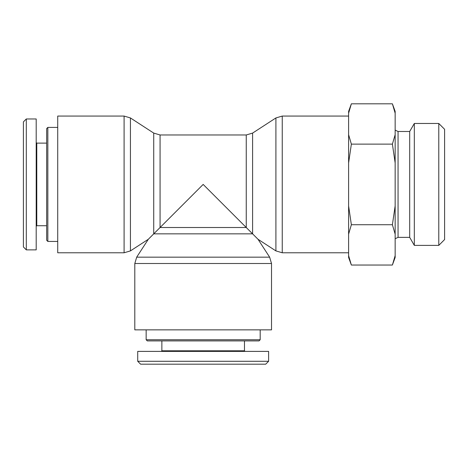 <?xml version="1.0" encoding="UTF-8"?>
<svg xmlns="http://www.w3.org/2000/svg" width="468" height="468" viewBox="0 0 468 468"><rect width="100%" height="100%" fill="white"/><g stroke="black" fill="none" stroke-linecap="round" stroke-linejoin="round"><path stroke-width="0.7" d="M130.426 250.901L130.426 117.948L124.09 116.064L124.09 252.779L130.426 250.901L148.315 239.277L153.732 233.854L153.732 133.093L160.074 134.971L160.074 227.512L153.732 233.854L252.597 233.854L252.597 133.093L246.256 134.971L246.256 227.512L160.074 227.512L203.165 184.421L258.02 239.277L269.644 257.16L271.522 263.502L271.522 329.864L134.807 329.864L134.807 263.502L271.522 263.502M252.597 133.093L275.904 117.948L282.245 116.064L348.607 116.064M124.09 252.779L57.722 252.779L57.722 116.064L124.09 116.064M260.179 339.756L146.151 339.756L147.315 340.92L259.015 340.92L260.179 339.756L260.179 329.864M137.715 361.278L140.622 364.192L265.695 364.192L268.609 361.278L137.715 361.278L137.715 351.392L268.614 351.392L268.614 361.278M245.056 351.392L244.471 350.807L161.864 350.807L161.279 351.392M161.864 350.807L161.864 340.92M47.835 241.435L47.835 127.407L46.671 128.571L46.671 240.271L47.835 241.435L57.722 241.435M26.307 118.971L23.4 121.879L23.4 246.952L26.307 249.865L26.307 118.971L36.2 118.971L36.2 249.871L26.307 249.871M36.2 226.313L36.779 225.728L36.779 143.12L36.2 142.535M36.779 143.12L46.671 143.12M438.785 245.378L444.6 239.557L444.6 129.285L438.785 123.47L438.785 245.378L414.32 245.378L409.693 237.364L409.693 131.485L398.057 131.485L398.057 237.364L395.15 238.721M395.15 255.633L395.15 257.47L392.395 265.034L395.15 255.633L395.15 234.129L392.395 224.728L395.15 205.926L395.15 234.129M395.15 162.917L392.395 144.115L395.15 134.714L395.15 205.926M392.395 103.808L395.15 111.372L395.15 113.209L392.395 103.808L351.363 103.808L348.607 113.209L348.607 111.372L351.363 103.808M395.15 134.714L395.15 113.209M351.363 265.034L348.607 257.47L348.607 255.633L351.363 265.034L392.395 265.034M351.363 224.728L348.607 234.129L348.607 205.926L351.363 224.728L392.395 224.728M351.363 144.115L348.607 162.917L348.607 134.714L351.363 144.115L392.395 144.115M348.607 113.209L348.607 134.714M348.607 234.129L348.607 255.633M348.607 162.917L348.607 205.926M414.32 245.378L414.32 123.47L438.785 123.47M409.693 131.485L414.32 123.47M269.644 257.16L136.691 257.16L134.807 263.502M275.904 117.948L275.904 250.901L282.245 252.779L282.245 116.064M148.315 239.277L136.691 257.16M258.02 239.277L275.904 250.901M282.245 252.779L348.607 252.779M153.732 133.093L130.426 117.948M160.074 134.971L246.256 134.971M146.151 329.864L146.151 339.756M244.471 350.807L244.471 340.92M57.722 127.407L47.835 127.407M36.779 225.728L46.671 225.728M398.057 131.485L395.15 130.127M409.693 237.364L398.057 237.364"/></g></svg>
